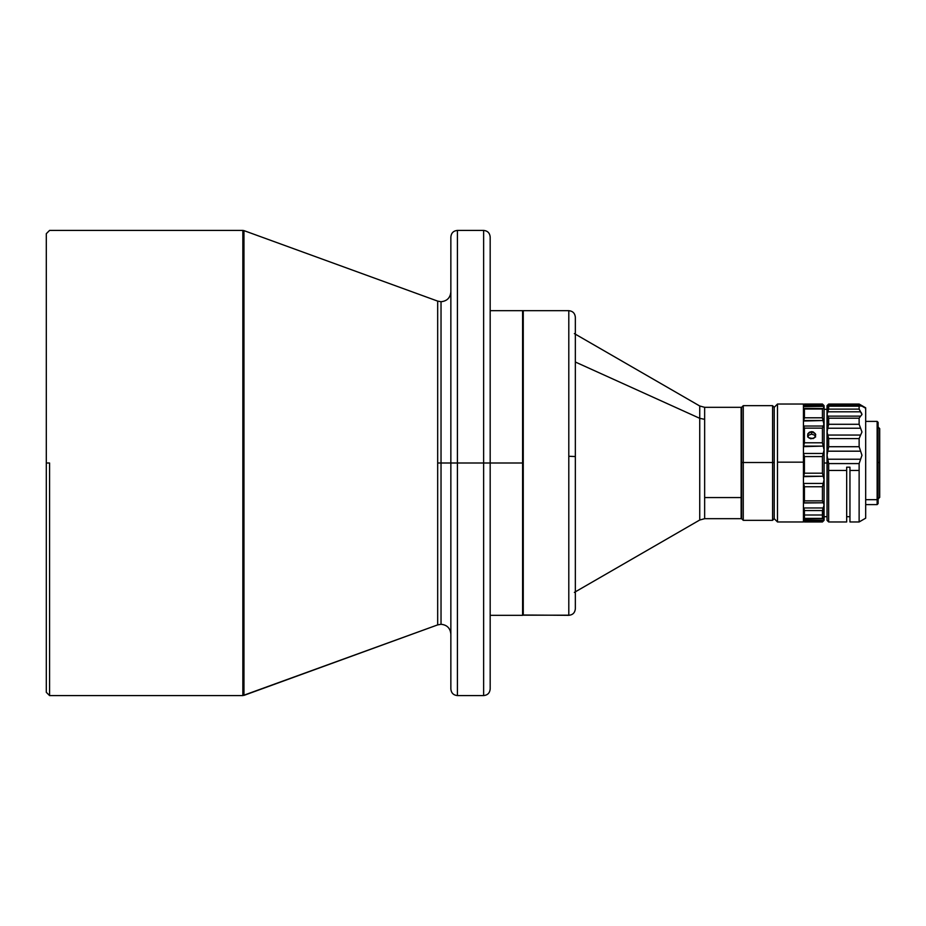 <?xml version="1.0" encoding="UTF-8"?>
<svg xmlns="http://www.w3.org/2000/svg" width="926" height="926" viewBox="0 0 926 926"><rect width="100%" height="100%" fill="white"/><g stroke="black" fill="none" stroke-linecap="round" stroke-linejoin="round"><path stroke-width="1.39" d="M49.576 463L49.576 695.588L242.844 695.588L242.844 230.412L49.576 230.412L242.844 230.412L242.844 695.588L49.576 695.588L49.576 463L46.3 463L49.576 463M46.3 233.688L46.3 692.312L46.3 233.688L49.576 230.412M242.844 695.588L437.674 624.888L437.674 301.112L243.966 230.62L243.966 695.38L437.674 624.888L437.674 463L441.031 463L441.031 624.286L441.031 463L450.858 463L450.858 689.037L450.858 236.963L450.858 463L483.627 463L483.627 230.412C487.597 230.805 489.785 232.993 490.178 236.963L490.178 463L522.935 463L523.259 456.263L523.259 615.177L568.795 615.177L568.795 310.673C572.766 311.067 574.953 313.254 575.347 317.224L575.347 456.553L568.795 456.263L568.795 615.177L523.259 615.177L523.259 310.673L522.935 463L522.6 310.673L522.6 463L483.627 463L483.627 695.588L483.627 230.412L483.627 463L490.178 463L490.178 689.037L490.178 236.963L490.178 689.037C489.785 693.007 487.597 695.195 483.627 695.588L483.627 463L457.409 463L457.409 695.588L483.627 695.588M574.363 592.397L699.743 520.007L699.743 418.32L575.347 362.02L699.743 418.32L704.651 419.351L704.651 518.687L741.136 518.687L741.136 497.575L741.46 518.363L741.46 407.637L741.136 419.351L741.136 407.313L704.651 407.313L704.651 497.575L741.136 497.575L741.136 419.351L741.136 497.575L704.651 497.575L704.651 506.649M574.363 333.603L699.743 405.993L704.651 407.313L704.651 419.351L699.743 418.32L699.743 405.993L699.743 507.68M483.627 230.412L457.409 230.412L457.409 695.588L457.409 463L450.858 463L450.858 689.037C451.251 693.007 453.439 695.195 457.409 695.588M743.265 462.514L741.622 462.525L741.622 518.687L741.622 462.525L743.265 462.514L743.265 520.331L743.265 462.514L772.585 462.514L743.265 462.514L743.265 405.669L743.265 462.514M803.444 521.963L803.444 462.167L777.493 462.167L777.493 404.037L777.493 521.963L774.217 518.687L774.217 462.525L774.217 518.687L777.493 521.963L803.444 521.963L803.444 462.167L777.493 462.167L777.493 521.963L774.217 518.687L772.585 520.331L772.585 462.514L772.585 520.331L743.265 520.331L741.622 518.687M774.217 462.525L772.585 462.514L774.217 462.525L774.217 407.313L774.217 462.525M803.664 507.957L804.208 509.312L803.664 507.957L823.202 507.957L822.438 510.55L804.416 510.55L804.208 509.312L804.416 514.995L804.416 510.55L822.438 510.55L822.438 514.995L823.202 507.957L803.664 507.957M822.624 518.757L804.416 518.398L804.416 514.995L804.416 518.398L822.438 518.398L822.438 514.995L804.416 514.995L803.444 514.127L804.416 514.995L822.438 514.995L822.438 518.398L824.082 518.826L824.082 405.704M824.082 520.296L824.082 518.826L823.202 520.424L803.664 520.424L823.202 520.424L804 520.875L804.416 521.616L822.438 521.963L822.855 520.875M807.53 521.928L815.412 521.963M813.202 438.577L808.734 437.766L807.842 436.574L807.842 433.808L811.627 431.643L815.412 433.819L815.412 436.574L814.521 437.766L810.829 438.785L808.734 437.766L807.611 435.891L807.842 433.808L809.359 432.234L811.627 431.643L811.627 434.132L811.627 431.643L813.202 431.91L815.412 433.819L815.412 436.574L813.202 438.577M815.47 436.435L814.521 435.151L811.627 434.132L808.734 435.151L807.785 436.435M815.725 434.664L815.412 436.007M824.082 463L827.022 463L824.082 463M828.666 521.766L828.666 470.454L846.677 470.454L828.666 470.454L828.666 521.963L846.677 521.963L846.677 467.19L849.952 467.19L849.952 521.963L859.131 521.963L859.131 470.454L849.952 470.454L859.131 470.454L859.131 521.963L865.683 518.178L865.683 407.822L861.967 406.132L865.683 408.262L865.683 517.738M828.666 404.049L827.809 404.986L860.613 404.986L859.282 404.118L828.573 404.118L859.131 404.049L828.666 404.049L859.131 404.049L861.967 406.132L859.536 405.843M877.142 499.681L865.683 499.681L877.142 499.681L877.142 504.601L877.142 499.681L878.126 498.813L877.142 499.681L877.142 421.399L877.142 499.681M865.683 504.601L877.142 504.601L878.126 503.617L878.126 422.569M879.7 462.514L878.126 462.491L879.7 462.514L879.7 428.599L879.7 497.401L879.7 462.514M878.126 503.431L878.126 422.383L877.142 421.399L865.683 421.399M828.446 405.843L827.022 406.132L828.573 404.118L859.282 404.118M827.809 406.005L827.022 406.132L827.809 404.986L860.613 404.986L861.967 406.132L860.613 406.005M828.666 406.201L859.131 406.201L828.666 406.201L828.666 409.118L859.131 409.118L859.131 406.201L859.131 409.118L828.666 409.118L827.809 411.815L860.613 411.815L859.131 409.118L861.967 414.524L860.613 416.144L827.809 416.144L827.022 414.524L827.809 411.815L860.613 411.815L861.585 413.227L861.967 414.524L860.613 416.144L827.809 416.144L828.666 418.205L859.131 418.205L860.613 416.144L859.131 418.205L828.666 418.205L828.666 424.293L859.131 424.293L859.131 418.205L859.131 424.293L828.666 424.293L827.809 428.24L860.613 428.24L859.131 424.293L861.967 432.002L860.613 435.058L827.809 435.058L827.022 432.002L827.809 428.24L860.613 428.24L861.967 432.002L860.613 435.058L827.809 435.058L828.666 438.6L859.131 438.6L860.613 435.058L859.131 438.6L828.666 438.6L828.666 446.714L859.131 446.714L859.131 438.6L859.131 446.714L828.666 446.714L827.809 451.182L860.613 451.182L859.131 446.714L861.967 455.291L860.613 459.215L827.809 459.215L827.022 455.279L827.809 451.182L860.613 451.182L861.967 455.291L860.613 459.215L827.809 459.215L828.666 463.579L859.131 463.579L860.613 459.215L859.131 463.579L859.131 470.454L859.131 463.579L828.666 463.579L827.022 455.279L828.666 446.714L828.666 438.6L827.022 432.002L828.666 424.293L828.666 418.205L827.022 414.524L828.666 406.201M828.62 404.083L827.022 405.669L827.022 520.331L828.666 521.963M827.231 406.236L827.022 520.296M828.666 470.454L828.666 463.579L828.666 470.454M846.677 521.963L846.677 470.454M846.677 467.19L849.952 467.19L849.952 521.94M827.022 457.733L827.022 455.279M827.022 433.171L827.022 432.002M803.664 408.505L804.416 409.026L804.416 417.8L803.444 421.017L823.202 420.52L822.438 417.8L804.416 417.8L803.664 420.52L823.202 420.52L824.082 423.795L822.438 428.136L822.438 442.79L824.082 449.967L824.082 405.669L822.438 404.037L824.082 408.135L822.438 409.026L822.438 417.8L824.082 425.034M824.082 423.795L823.202 426.041L803.664 426.041L804.416 428.136L804.416 442.79L803.444 446.645L823.202 446.112L822.438 442.79L804.416 442.79L803.664 446.112L823.202 446.112L824.082 449.967L822.438 456.587L822.438 473.198L824.082 479.622L824.082 452.525M824.082 504.508L824.082 479.622L822.438 486.752L822.438 500.862L824.082 504.832L823.202 507.957L824.082 504.832L823.839 519.474L823.202 520.424L803.444 520.123L804 520.875M815.25 521.963L822.438 521.963L824.082 520.331L824.082 518.826L823.202 518.699L823.851 518.572M823.839 408.516L823.202 408.505L824.082 408.135L823.202 406.317L803.444 406.653L804.208 405.461L803.664 406.317L823.202 406.317L822.438 404.928L804.208 405.461L822.438 404.928L822.438 404.037L804.416 404.037L804.416 404.928L804.416 404.037L803.444 405.021L803.444 404.037L803.444 405.333M803.664 426.041L823.202 426.041L822.438 428.136L804.416 428.136L822.438 428.136L822.438 442.79L804.416 442.79L804.416 428.136L803.664 426.041M822.658 408.54L804.416 409.026L822.438 409.026L822.438 417.8L804.416 417.8L804.208 408.54M824.082 504.832L823.202 502.795L803.444 502.992L804.416 500.862L804.416 486.752L804.416 500.862L822.438 500.862L804.416 500.862L803.664 502.795L823.202 502.795L822.438 500.862L822.438 486.752L804.416 486.752L803.664 483.453L823.202 483.453L803.664 483.453L804.416 486.752L822.438 486.752L824.082 479.622L823.202 476.23L803.444 476.647L804.416 473.198L804.416 456.587L804.416 473.198L822.438 473.198L804.416 473.198L803.664 476.23L823.202 476.23L822.438 473.198L822.438 456.587L804.416 456.587L803.444 453.022L804.416 456.587L822.438 456.587L823.202 453.474L803.664 453.474L823.202 453.474L824.082 449.967M804.416 521.616L822.438 521.616M808.224 521.963L815.03 521.963M741.622 407.313L741.622 462.525L741.622 407.313L743.265 405.669L772.585 405.669L772.585 462.514L772.585 405.669L774.217 407.313L777.493 404.037L803.444 404.037L803.444 462.167L803.444 405.009M803.444 405.877L803.444 405.16M815.644 436.968L814.521 435.151L811.627 434.132L808.734 435.151L807.611 436.968M490.178 615.327L522.6 615.327L522.6 463L522.6 615.327L522.935 463L522.935 615.003L568.795 615.327C572.766 614.933 574.953 612.746 575.347 608.776M575.347 469.447L575.347 317.363M568.795 310.823L568.795 456.263L575.347 456.553L575.347 608.637M741.46 518.352L741.46 407.648M457.409 463L457.409 230.412L457.409 463M457.409 230.412C453.439 230.805 451.251 232.993 450.858 236.963L450.858 463L441.031 463L441.031 301.714L441.031 624.286L441.031 463L437.674 463L437.674 301.112L441.031 301.714C447.003 301.124 450.279 297.848 450.858 291.887M441.031 463L441.031 301.714L441.031 463M243.966 695.38L243.966 230.62L437.674 301.112M243.966 463L242.844 463L243.966 463M490.178 310.673L568.795 310.673M824.082 409.304L827.022 409.304M859.212 404.083L865.683 407.822M878.056 499.033L879.7 497.401M878.056 426.967L879.7 428.599M859.652 405.831L828.365 405.831M824.082 516.696L827.022 516.696M846.677 516.696L849.952 516.696M822.936 408.47L803.93 408.47M804.069 518.791L822.797 518.791M803.444 520.979L804.416 521.963L808.004 521.963M699.743 520.007L704.651 518.687M437.674 624.888L441.031 624.286C447.003 624.876 450.279 628.152 450.858 634.113M242.844 230.412L243.966 230.62M49.576 695.588L46.3 692.312"/></g></svg>

